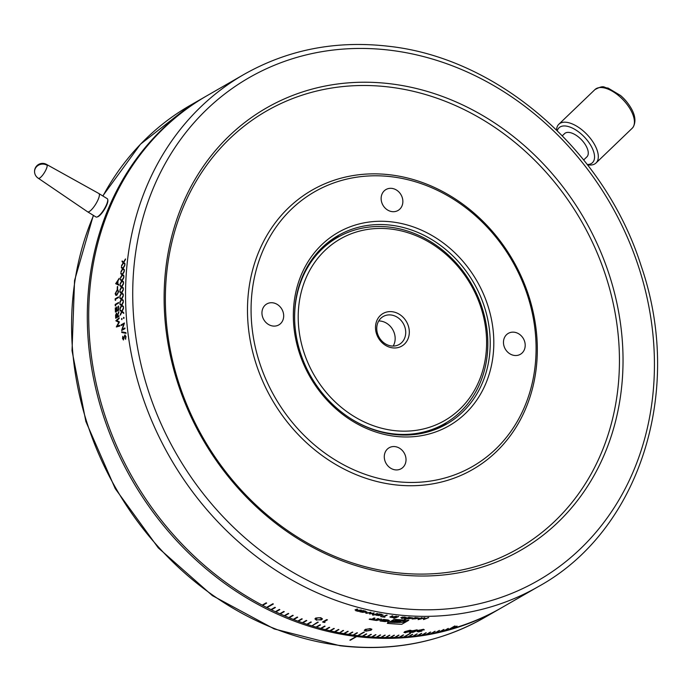 <?xml version="1.0" encoding="UTF-8"?>
<svg xmlns="http://www.w3.org/2000/svg" width="692" height="692" viewBox="0 0 692 692"><rect width="100%" height="100%" fill="white"/><g stroke="black" fill="none" stroke-linecap="round" stroke-linejoin="round"><path stroke-width="1.04" d="M500.991 608.095A295.372 255.106 -119.9 0 1 500.29 608.502A295.372 255.106 -119.9 0 1 356.7 636.562L356.216 636.502A295.372 255.106 -119.9 0 1 99.155 401.81A295.372 255.106 -119.9 0 1 205.68 96.465A295.372 255.106 -119.9 0 1 206.38 96.058M356.7 636.562L350.36 640.204A295.372 255.106 -119.9 0 1 350.117 640.178A295.372 255.106 -119.9 0 1 349.875 640.143L356.216 636.502M350.36 640.204L356.717 636.493M107.718 199.469L107.848 200.161A10.207 2.733 121.7 0 1 102.546 212.245A10.207 2.733 121.7 0 1 97.563 216.847L96.88 217.037A10.743 2.872 -58.3 0 0 102.131 212.193A10.743 2.872 -58.3 0 0 107.718 199.469A10.743 2.872 -58.3 0 0 107.26 198.69L98.887 193.535A10.743 2.872 121.7 0 1 93.766 207.029A10.743 2.872 121.7 0 1 87.616 211.813A10.743 2.872 121.7 0 1 87.581 211.795L38.363 178.294A8.053 2.154 121.7 0 0 38.371 178.302A8.053 2.154 121.7 0 0 42.982 174.713A8.053 2.154 121.7 0 0 47.194 165.31A8.053 2.154 121.7 0 0 46.831 164.584A8.053 8.053 0 0 0 34.6 172.386A8.053 8.053 0 0 0 38.371 178.302M87.616 211.813L95.98 216.977A10.743 2.872 -58.3 0 0 96.88 217.037M98.887 193.535A10.743 2.872 121.7 0 0 98.861 193.509L46.814 164.575A8.053 2.154 121.7 0 1 46.831 164.584M587.3 164.523A24.168 11.911 -133.8 0 0 593.217 161.807A24.168 11.911 -133.8 0 0 582.716 135.373A24.168 11.911 -133.8 0 0 558.271 128.66A24.168 11.911 -133.8 0 0 557.302 130.693M556.541 129.94A26.85 13.235 46.2 0 1 558.012 125.2A26.85 13.235 46.2 0 1 558.833 124.249A26.85 13.235 46.2 0 1 586.081 133.547A26.85 13.235 46.2 0 1 596.841 162.032A26.85 13.235 46.2 0 1 596.02 162.992A26.85 13.235 46.2 0 1 587.517 164.808M562.345 135.762L564.586 133.608A16.115 7.941 46.2 0 1 580.934 139.196A16.115 7.941 46.2 0 1 587.387 156.288A16.115 7.941 46.2 0 1 586.894 156.859L583.693 159.939M620.482 95.461L620.966 95.877A22.205 10.942 46.2 0 1 626.9 102.061L627.298 102.563A25.509 12.577 46.2 0 0 620.482 95.461L608.009 88.031C603.45 87.971 604.946 84.355 594.938 89.588A26.85 13.235 46.2 0 1 622.194 98.887A26.85 13.235 46.2 0 1 632.946 127.371A26.85 13.235 46.2 0 1 632.125 128.331L633.197 127.086C636.752 120.469 634.78 112.303 627.298 102.563M386.171 620.862L386.56 620.638L386.171 620.862A295.268 255.011 -119.9 0 1 383.965 620.603A295.268 255.011 -119.9 0 1 383.359 620.525M386.326 620.56L386.326 620.56A295.372 255.106 -119.9 0 1 385.098 620.421L385.643 620.101A295.372 255.106 -119.9 0 0 387.442 620.309L387.433 620.205A295.268 255.011 -119.9 0 1 385.643 619.997M389.189 620.888L385.185 621.502A295.268 255.011 -119.9 0 1 382.866 621.226A295.268 255.011 -119.9 0 1 382.235 621.148M392.745 615.819L390.573 616.797L391.352 617.16M393.272 617.376L390.054 617.203L392.13 615.845A295.372 255.106 -119.9 0 0 392.355 615.871A295.372 255.106 -119.9 0 0 392.745 615.923L390.573 616.901L391.352 617.264L395.893 616.278A295.372 255.106 -119.9 0 0 396.507 616.347L393.376 617.662A295.372 255.106 -119.9 0 1 392.762 617.593L390.046 617.1M396.499 616.243L393.376 617.558A295.268 255.011 -119.9 0 1 392.961 617.515M369.822 628.89L367.279 629.071L365.177 630.36L366.319 630.905L370.177 630.144L370.973 629.426L369.813 628.613M371.742 629.114L370.947 630.23L365.921 631.156L364.286 630.395L365.16 629.53L370.168 628.639L371.863 629.357L370.947 630.23M392.269 221.959A111.438 96.24 -119.9 0 1 493.803 341.329A111.438 96.24 -119.9 0 1 394.89 436.289A111.438 96.24 -119.9 0 1 293.347 316.919A111.438 96.24 -119.9 0 1 392.269 221.959M393.679 434.386A108.748 93.922 60.1 0 0 446.643 424.058A108.748 93.922 60.1 0 0 485.845 311.59A108.748 93.922 60.1 0 0 391.127 225.22A108.748 93.922 60.1 0 0 338.172 235.54A108.748 93.922 60.1 0 0 298.961 348.007A108.748 93.922 60.1 0 0 393.679 434.386M391.715 176.771A158.425 136.826 60.1 0 0 251.084 311.772A158.425 136.826 60.1 0 0 395.435 481.476A158.425 136.826 60.1 0 0 536.075 346.476A158.425 136.826 60.1 0 0 391.715 176.771M390.513 174.86A161.115 139.144 60.1 0 0 247.494 312.153A161.115 139.144 60.1 0 0 394.293 484.737A161.115 139.144 60.1 0 0 537.312 347.453A161.115 139.144 60.1 0 0 390.513 174.86M390.582 83.81A255.097 220.315 -119.9 0 1 623.016 357.072A255.097 220.315 -119.9 0 1 396.577 574.438A255.097 220.315 -119.9 0 1 164.134 301.184A255.097 220.315 -119.9 0 1 390.582 83.81M395.366 572.535A252.407 217.997 60.1 0 0 619.427 357.453A252.407 217.997 60.1 0 0 389.44 87.062A252.407 217.997 60.1 0 0 165.379 302.153A252.407 217.997 60.1 0 0 395.366 572.535M391.854 188.388A12.084 10.432 -119.9 0 1 402.381 197.99A12.084 10.432 -119.9 0 1 398.021 210.48A12.084 10.432 -119.9 0 1 392.139 211.631A12.084 10.432 -119.9 0 1 381.621 202.038A12.084 10.432 -119.9 0 1 385.972 189.539A12.084 10.432 -119.9 0 1 391.854 188.388M514.191 332.212A12.084 10.432 -119.9 0 1 524.718 341.805A12.084 10.432 -119.9 0 1 520.358 354.304A12.084 10.432 -119.9 0 1 514.476 355.454A12.084 10.432 -119.9 0 1 503.949 345.853A12.084 10.432 -119.9 0 1 508.309 333.362A12.084 10.432 -119.9 0 1 514.191 332.212M395.011 446.617A12.084 10.432 -119.9 0 1 405.538 456.218A12.084 10.432 -119.9 0 1 401.178 468.709A12.084 10.432 -119.9 0 1 395.296 469.859A12.084 10.432 -119.9 0 1 384.769 460.267A12.084 10.432 -119.9 0 1 389.129 447.767A12.084 10.432 -119.9 0 1 395.011 446.617M272.674 302.793A12.084 10.432 -119.9 0 1 283.201 312.395A12.084 10.432 -119.9 0 1 278.841 324.894A12.084 10.432 -119.9 0 1 272.959 326.036A12.084 10.432 -119.9 0 1 262.432 316.443A12.084 10.432 -119.9 0 1 266.792 303.944A12.084 10.432 -119.9 0 1 272.674 302.793M357.6 635.654L364.442 632.107A295.372 255.106 -119.9 0 1 364.2 632.073A295.372 255.106 -119.9 0 1 363.957 632.047L357.626 635.688A295.372 255.106 60.1 0 1 353.465 635.144L352.963 635.04M339.564 632.817L343.068 630.429A295.372 255.106 60.1 0 0 343.552 630.524L339.564 632.817A295.372 255.106 60.1 0 0 343.716 633.595L347.704 631.303A295.372 255.106 60.1 0 0 348.188 631.389L344.192 633.682A295.372 255.106 60.1 0 0 348.344 634.382L352.34 632.081A295.372 255.106 60.1 0 0 352.816 632.159L348.829 634.46A295.372 255.106 60.1 0 0 352.981 635.083L356.977 632.782A295.372 255.106 60.1 0 0 357.453 632.851L353.465 635.144M348.829 634.46L348.327 634.339M344.192 633.682L343.69 633.561M311.919 625.862L317.775 622.065A295.372 255.106 60.1 0 0 318.251 622.212L311.919 625.862A295.372 255.106 60.1 0 0 316.019 627.09L320.007 624.798A295.372 255.106 60.1 0 0 320.491 624.937L316.486 627.194A295.372 255.106 60.1 0 0 320.612 628.388L324.609 626.096A295.372 255.106 60.1 0 0 325.084 626.225L321.097 628.518A295.372 255.106 60.1 0 0 325.223 629.599L329.21 627.307A295.372 255.106 60.1 0 0 329.686 627.428L325.698 629.72A295.372 255.106 60.1 0 0 329.833 630.723L333.821 628.431A295.372 255.106 60.1 0 0 334.305 628.544L330.318 630.836A295.372 255.106 60.1 0 0 334.452 631.77L338.44 629.469A295.372 255.106 60.1 0 0 338.924 629.573L334.937 631.874A295.372 255.106 60.1 0 0 339.08 632.722M334.937 631.874L334.435 631.727M330.318 630.836L329.816 630.689M325.698 629.72L325.205 629.564M321.097 628.518L320.595 628.353M320.439 624.919L316.002 627.056M452.577 628.474L453.061 628.388A295.372 255.106 60.1 0 0 501.7 607.688L538.532 586.496A295.372 255.106 -119.9 0 1 394.7 614.522A295.372 255.106 -119.9 0 1 137.431 379.934A295.372 255.106 -119.9 0 1 243.921 74.459L207.09 95.652A295.372 255.106 60.1 0 0 90.505 348.863A295.372 255.106 60.1 0 0 262.199 605.137L266.186 602.844A295.372 255.106 60.1 0 0 266.645 603.087L262.649 605.379A295.372 255.106 60.1 0 0 266.558 607.412L272.899 603.761A295.372 255.106 60.1 0 0 273.357 603.995L267.008 607.611A295.372 255.106 60.1 0 0 270.953 609.6L274.94 607.308A295.372 255.106 60.1 0 0 275.399 607.524L271.411 609.825A295.372 255.106 60.1 0 0 275.364 611.711L279.352 609.418A295.372 255.106 60.1 0 0 279.819 609.635L275.831 611.927A295.372 255.106 60.1 0 0 279.81 613.743L283.798 611.451A295.372 255.106 60.1 0 0 284.256 611.659L280.26 613.916A295.372 255.106 60.1 0 0 284.265 615.698L288.253 613.406A295.372 255.106 60.1 0 0 288.72 613.605L284.723 615.863A295.372 255.106 60.1 0 0 288.754 617.575L292.742 615.274A295.372 255.106 60.1 0 0 293.209 615.465L289.221 617.766A295.372 255.106 60.1 0 0 293.252 619.366L297.24 617.065A295.372 255.106 60.1 0 0 297.716 617.255L293.728 619.548A295.372 255.106 60.1 0 0 297.776 621.079L301.764 618.778A295.372 255.106 60.1 0 0 302.24 618.951L298.252 621.252A295.372 255.106 60.1 0 0 302.317 622.705L306.305 620.413A295.372 255.106 60.1 0 0 306.781 620.577L302.785 622.869A295.372 255.106 60.1 0 0 306.867 624.253L310.855 621.952A295.372 255.106 60.1 0 0 311.331 622.108L307.343 624.409A295.372 255.106 60.1 0 0 311.443 625.715M307.343 624.409L306.859 624.21M302.785 622.869L302.3 622.67M298.252 621.252L297.759 621.035M293.728 619.548L293.244 619.331M289.221 617.766L288.737 617.541M288.685 613.588L284.256 615.664M284.222 611.642L279.793 613.709M275.831 611.927L275.355 611.676M271.411 609.825L270.944 609.566M273.323 603.978L266.558 607.377M262.649 605.379L262.19 605.102M123.531 339.91L122.519 338.552L122.821 336.277L123.427 339.262L124.837 335.014L126.005 336.597L125.581 339.244L125.667 336.788L124.915 335.681L123.34 339.971M123.522 339.262L125.053 334.954M121.775 332.497L125.996 333.336A295.372 255.106 -119.9 0 1 125.909 332.644L121.697 331.805A295.372 255.106 -119.9 0 0 121.775 332.497L121.87 332.497A295.268 255.011 -119.9 0 1 121.792 331.823M124.422 323.138L122.285 329.461L124.889 327.965A295.372 255.106 -119.9 0 0 124.958 328.622L121.645 330.534A295.372 255.106 -119.9 0 1 121.628 330.395L123.756 324.046L121.152 325.551A295.372 255.106 -119.9 0 1 121.091 324.885L124.404 322.982A295.372 255.106 -119.9 0 0 124.422 323.138M123.799 318.51L123.712 317.291L124.032 317.749L123.799 318.51L123.479 318.06L123.712 317.291L124.032 317.749M121.844 319.635L121.524 319.185L121.757 318.415L121.844 319.635L121.524 319.185L121.757 318.415L122.077 318.865M120.339 314.41L121.602 311.711L120.157 310.578A295.372 255.106 -119.9 0 1 120.123 309.826L121.844 311.184L123.435 307.828A295.372 255.106 -119.9 0 0 123.461 308.58L122.129 311.409L123.66 312.602A295.372 255.106 -119.9 0 0 123.704 313.355L121.887 311.936L120.382 315.171A295.372 255.106 -119.9 0 1 120.339 314.41L121.697 311.72L120.252 310.587A295.268 255.011 -119.9 0 1 120.226 309.904M120.062 308.225L121.36 305.535L119.958 304.402A295.372 255.106 -119.9 0 1 119.941 303.641L121.619 304.999L123.254 301.643A295.372 255.106 -119.9 0 0 123.263 302.404L121.896 305.224L123.384 306.409A295.372 255.106 -119.9 0 0 123.41 307.17L121.636 305.752L120.097 308.978A295.372 255.106 -119.9 0 1 120.062 308.225L121.455 305.544L120.053 304.411A295.268 255.011 -119.9 0 1 120.036 303.727M119.915 302.049L121.247 299.359L119.88 298.235A295.372 255.106 -119.9 0 1 119.88 297.482L121.515 298.832L123.193 295.484A295.372 255.106 -119.9 0 0 123.193 296.237L121.783 299.056L123.228 300.233A295.372 255.106 -119.9 0 0 123.237 300.994L121.515 299.584L119.924 302.802A295.372 255.106 -119.9 0 1 119.915 302.049L121.342 299.377L119.975 298.243A295.268 255.011 -119.9 0 1 119.975 297.56M119.889 295.891L121.256 293.209L119.932 292.085A295.372 255.106 -119.9 0 1 119.95 291.332L121.532 292.673L123.263 289.334A295.372 255.106 -119.9 0 0 123.245 290.086L121.792 292.898L123.202 294.074A295.372 255.106 -119.9 0 0 123.193 294.827L121.524 293.425L119.88 296.643A295.372 255.106 -119.9 0 1 119.889 295.891L121.36 293.218L120.027 292.102A295.268 255.011 -119.9 0 1 120.045 291.41M119.984 289.749L121.394 287.068L120.114 285.952A295.372 255.106 -119.9 0 1 120.14 285.208L121.68 286.54L123.453 283.21A295.372 255.106 -119.9 0 0 123.427 283.954L121.93 286.765L123.297 287.933A295.372 255.106 -119.9 0 0 123.28 288.685L121.654 287.292L119.967 290.493A295.372 255.106 -119.9 0 1 119.984 289.749L121.489 287.085L120.209 285.969A295.268 255.011 -119.9 0 1 120.235 285.286M120.209 283.625L121.662 280.952L120.408 279.845A295.372 255.106 -119.9 0 1 120.46 279.101L121.948 280.424L123.773 277.103A295.372 255.106 -119.9 0 0 123.73 277.847L122.199 280.649L123.513 281.808A295.372 255.106 -119.9 0 0 123.479 282.561L121.904 281.177L120.174 284.369A295.372 255.106 -119.9 0 1 120.209 283.625L121.757 280.969L120.512 279.862A295.268 255.011 -119.9 0 1 120.546 279.187M120.555 277.527L122.043 274.862L120.84 273.764A295.372 255.106 -119.9 0 1 120.901 273.02L122.346 274.335L124.214 271.022A295.372 255.106 -119.9 0 0 124.153 271.766L122.579 274.56L123.868 275.71A295.372 255.106 -119.9 0 0 123.816 276.454L122.285 275.079L120.512 278.27A295.372 255.106 -119.9 0 1 120.555 277.527L122.147 274.888L120.936 273.79A295.268 255.011 -119.9 0 1 120.988 273.106M121.031 271.454L122.562 268.799L121.385 267.709A295.372 255.106 -119.9 0 1 121.463 266.974L122.865 268.28L124.785 264.975A295.372 255.106 -119.9 0 0 124.707 265.711L123.098 268.496L124.335 269.638A295.372 255.106 -119.9 0 0 124.275 270.382L122.795 269.015L120.97 272.198A295.372 255.106 -119.9 0 1 121.031 271.454L122.657 268.825L121.489 267.735A295.268 255.011 -119.9 0 1 121.558 267.06M121.628 265.408L123.193 262.77L122.069 261.688A295.372 255.106 -119.9 0 1 122.155 260.953L123.505 262.242L125.477 258.955A295.372 255.106 -119.9 0 0 125.39 259.69L123.73 262.458L124.932 263.6A295.372 255.106 -119.9 0 0 124.854 264.335L123.418 262.986L121.55 266.152A295.372 255.106 -119.9 0 1 121.628 265.408L123.288 262.796L122.164 261.714A295.268 255.011 -119.9 0 1 122.242 261.04M115.659 283.573A295.372 255.106 -119.9 0 0 115.65 283.668L118.79 285.182A295.372 255.106 -119.9 0 1 118.825 284.481L117.822 283.988A295.372 255.106 -119.9 0 1 118.003 280.718L119.128 279.049A295.372 255.106 -119.9 0 1 119.18 278.348L115.754 283.59L119.275 278.366M117.32 286.661L117.666 286.471A295.372 255.106 -119.9 0 0 117.553 289.247L117.216 289.446A295.372 255.106 -119.9 0 1 117.32 286.661L117.657 286.54M115.175 293.719L116.983 290.216L117.891 289.957L118.661 291.721L116.879 295.147L115.927 295.432L115.175 293.719L116.983 290.216M115.192 298.797L118.505 296.894A295.372 255.106 -119.9 0 0 118.505 297.551L115.529 299.255A295.372 255.106 -119.9 0 0 115.529 300.38L115.192 300.146A295.372 255.106 -119.9 0 1 115.192 298.797L118.505 296.963M115.218 304.402L118.531 302.499A295.372 255.106 -119.9 0 0 118.54 303.148L115.564 304.861A295.372 255.106 -119.9 0 0 115.581 305.985L115.235 305.752A295.372 255.106 -119.9 0 1 115.218 304.402L118.531 302.56M115.287 307.957L115.625 307.758A295.372 255.106 -119.9 0 0 115.728 311.218L116.749 310.639A295.372 255.106 -119.9 0 1 116.645 307.17L116.983 306.98A295.372 255.106 -119.9 0 0 117.086 310.44L118.358 309.705A295.372 255.106 -119.9 0 1 118.254 306.245L118.591 306.046A295.372 255.106 -119.9 0 0 118.73 310.172L115.417 312.075A295.372 255.106 -119.9 0 1 115.287 307.957L115.625 307.828M115.806 318.208A295.268 255.011 -119.9 0 1 115.728 316.806L116.368 313.156L117.389 315.232L118.79 311.668A295.372 255.106 -119.9 0 0 118.825 312.481L117.432 316.045A295.372 255.106 -119.9 0 0 117.458 316.581L118.989 315.699A295.372 255.106 -119.9 0 0 119.024 316.356L115.711 318.259A295.372 255.106 -119.9 0 1 115.633 316.798L115.59 315.111L116.645 313.087M119.405 322.014L117.233 326.044L119.681 325.37A295.372 255.106 -119.9 0 0 119.742 326.036L116.351 326.97A295.372 255.106 -119.9 0 1 116.343 326.875L118.808 322.29L115.875 320.828A295.372 255.106 -119.9 0 1 115.867 320.733L119.119 317.862A295.372 255.106 -119.9 0 0 119.162 318.519L116.827 320.595L119.396 321.867A295.372 255.106 -119.9 0 0 119.405 322.014M369.71 619.003L369.208 619.297A295.372 255.106 -119.9 0 0 374.528 620.179L375.237 619.773A295.372 255.106 -119.9 0 1 373.334 619.47L375.012 618.155L373.991 617.982L371.855 619.21A295.372 255.106 -119.9 0 1 370.393 618.959L369.71 619.003M373.334 619.47L375.012 618.155M376.595 620.49L380.254 619.617L380.038 620.975A295.372 255.106 -119.9 0 0 381.699 621.191L384.553 619.548A295.372 255.106 -119.9 0 1 383.558 619.418L381.448 620.317L381.595 619.158A295.372 255.106 -119.9 0 1 380.73 619.037L377.572 619.773L378.766 618.752A295.372 255.106 -119.9 0 1 377.78 618.596L374.926 620.24A295.372 255.106 -119.9 0 0 376.595 620.49L380.254 619.617M377.572 619.773L378.766 618.752M355.636 609.963L356.285 610.681L360.809 610.033A295.372 255.106 -119.9 0 0 361.423 610.18L358.3 611.399A295.372 255.106 -119.9 0 1 357.686 611.244L355.013 609.903L357.072 609.072A295.372 255.106 -119.9 0 0 357.686 609.237L355.498 610.214L357.695 609.133M363.516 610.69L365.454 611.105L366.699 612.29L360.394 611.91A295.372 255.106 -119.9 0 1 359.779 611.763L362.902 610.543A295.372 255.106 -119.9 0 0 363.516 610.69M366.985 611.962L362.409 612.325L360.402 611.814A295.268 255.011 -119.9 0 1 359.944 611.702M372.4 614.513L373.161 613.354L369.589 613.96A295.372 255.106 -119.9 0 1 369.493 613.942L370.038 612.705L366.492 613.311A295.372 255.106 -119.9 0 1 365.817 613.164L370.817 612.316A295.372 255.106 -119.9 0 0 370.903 612.342L370.367 613.579L374 612.965A295.372 255.106 -119.9 0 0 374.104 612.982L373.031 614.634A295.372 255.106 -119.9 0 1 372.4 614.513M373.888 614.799L377.019 613.536A295.372 255.106 -119.9 0 0 377.633 613.648L374.502 614.911A295.372 255.106 -119.9 0 1 373.888 614.799M372.703 615.153L373.481 615.11M379.648 614.003L381.586 614.297L382.849 615.326L376.517 615.274A295.372 255.106 -119.9 0 1 375.903 615.162L379.026 613.899A295.372 255.106 -119.9 0 0 379.648 614.003M383.134 614.998L378.541 615.551L376.526 615.171A295.268 255.011 -119.9 0 1 376.076 615.093M383.273 616.797A295.372 255.106 -119.9 0 0 385.012 617.048L384.631 617.203A295.372 255.106 -119.9 0 1 380.609 616.607L380.998 616.451A295.372 255.106 -119.9 0 0 382.659 616.71L386.543 615.101A295.372 255.106 -119.9 0 0 387.157 615.188L383.273 616.797L387.157 615.084M323.726 621.978A295.372 255.106 -119.9 0 0 325.024 622.359L324.107 622.463A295.372 255.106 -119.9 0 1 322.55 622.004L326.685 619.617A295.372 255.106 -119.9 0 0 327.437 619.842L323.726 621.978L326.909 619.686M316.503 620.222L314.921 618.882L315.786 618.017L320.854 617.714L322.403 618.968L321.486 619.859L316.564 619.842M385.185 621.502L385.193 621.606A295.372 255.106 -119.9 0 1 382.866 621.329A295.372 255.106 -119.9 0 1 382.088 621.234L383.126 620.958A295.372 255.106 -119.9 0 0 383.446 621.001A295.372 255.106 -119.9 0 0 385.773 621.269L387.433 620.205M386.179 620.966A295.372 255.106 -119.9 0 1 383.965 620.707A295.372 255.106 -119.9 0 1 383.212 620.612L384.968 619.599A295.372 255.106 -119.9 0 0 385.721 619.695A295.372 255.106 -119.9 0 0 388.039 619.963L389.423 620.646L385.193 621.606M390.054 617.203L390.063 616.736M390.573 616.901L391.352 617.264M358.101 635.749A295.372 255.106 60.1 0 0 362.262 636.216L366.25 633.924A295.372 255.106 60.1 0 0 366.725 633.976L362.738 636.268A295.372 255.106 60.1 0 0 366.89 636.657L370.877 634.365A295.372 255.106 60.1 0 0 371.362 634.4L367.374 636.701A295.372 255.106 60.1 0 0 371.517 637.012L375.514 634.711A295.372 255.106 60.1 0 0 375.99 634.746L372.002 637.038A295.372 255.106 60.1 0 0 376.145 637.271L380.133 634.979A295.372 255.106 60.1 0 0 380.617 635.005L376.63 637.297A295.372 255.106 60.1 0 0 380.764 637.453L384.752 635.161A295.372 255.106 60.1 0 0 385.236 635.169L381.249 637.47A295.372 255.106 60.1 0 0 385.375 637.548L389.362 635.247A295.372 255.106 60.1 0 0 389.847 635.256L385.851 637.548A295.372 255.106 60.1 0 0 389.977 637.548L393.964 635.256A295.372 255.106 60.1 0 0 394.44 635.247L390.452 637.548A295.372 255.106 60.1 0 0 394.561 637.47L398.557 635.169A295.372 255.106 60.1 0 0 399.033 635.161L395.046 637.453A295.372 255.106 60.1 0 0 399.146 637.297L403.133 635.005A295.372 255.106 60.1 0 0 403.609 634.979L399.621 637.271A295.372 255.106 60.1 0 0 403.704 637.038L410.045 633.396A295.372 255.106 -119.9 0 0 410.512 633.362L404.18 637.012A295.372 255.106 60.1 0 0 408.254 636.692L412.242 634.4A295.372 255.106 60.1 0 0 412.717 634.356L408.73 636.657A295.372 255.106 60.1 0 0 412.787 636.268L416.774 633.967A295.372 255.106 60.1 0 0 417.25 633.924L413.262 636.216A295.372 255.106 60.1 0 0 417.302 635.749L421.29 633.457A295.372 255.106 60.1 0 0 421.757 633.396L417.769 635.688A295.372 255.106 60.1 0 0 421.8 635.144L425.788 632.851A295.372 255.106 60.1 0 0 426.255 632.782L422.267 635.074A295.372 255.106 60.1 0 0 426.272 634.452L430.26 632.159A295.372 255.106 60.1 0 0 430.727 632.081L426.739 634.374A295.372 255.106 60.1 0 0 430.727 633.682L434.714 631.381A295.372 255.106 60.1 0 0 435.173 631.294L431.185 633.595A295.372 255.106 60.1 0 0 435.156 632.817L439.143 630.524A295.372 255.106 60.1 0 0 439.602 630.429L435.614 632.722A295.372 255.106 60.1 0 0 439.558 631.865L443.546 629.573A295.372 255.106 60.1 0 0 444.004 629.469L440.017 631.761A295.372 255.106 60.1 0 0 443.944 630.836L447.932 628.544A295.372 255.106 60.1 0 0 448.381 628.431L444.394 630.723A295.372 255.106 60.1 0 0 448.295 629.72L454.627 626.07A295.372 255.106 -119.9 0 0 455.077 625.949L448.745 629.599A295.372 255.106 60.1 0 0 452.611 628.518L456.608 626.217A295.372 255.106 60.1 0 0 457.049 626.087L453.061 628.388M405.547 632.782L403.946 632.453L404.82 631.632L409.898 630.282L411.455 630.585L410.529 631.407L405.512 632.54M411.74 631.32L414.456 631.45L412.916 632.107A295.372 255.106 -119.9 0 1 410.071 632.289L409.638 632.531A295.372 255.106 -119.9 0 0 413.081 632.315L413.038 632.056M412.103 630.948L416.489 629.928L417.873 630.412A295.372 255.106 -119.9 0 1 417.12 630.473L417.112 629.798M417.12 630.473L416.022 630.178L412.614 631.156L412.518 630.637M412.795 630.637L413.946 631.312L416.004 631.061L413.081 632.315M419.3 630.127L421.03 630.628L417.795 631.459L421.194 631.139A295.372 255.106 -119.9 0 0 421.947 631.061L418.409 631.917L417.042 631.519L418.876 630.948L418.556 630.438L422.777 629.417L424.334 629.841A295.372 255.106 -119.9 0 1 423.59 629.919L419.17 630.542L419.075 630.023M423.59 629.919L423.452 629.365M418.193 619.617L424.135 618.043L423.487 619.574A295.372 255.106 -119.9 0 0 423.565 619.574L428.694 617.627A295.372 255.106 -119.9 0 1 428.063 617.645L424.334 619.063L424.905 617.697A295.372 255.106 -119.9 0 1 424.741 617.705L419.733 619.029L422.025 617.714A295.372 255.106 -119.9 0 1 421.419 617.714L418.106 619.617A295.372 255.106 -119.9 0 0 418.193 619.617L418.193 619.565M415.78 617.619L418.954 618.319L412.657 618.994A295.372 255.106 -119.9 0 1 412.043 618.977L415.165 617.601A295.372 255.106 -119.9 0 0 415.78 617.619M419.24 618.008L412.648 618.89A295.268 255.011 -119.9 0 1 412.259 618.882M409.335 617.359L412.518 618.172L408.245 618.847L406.801 618.466L404.967 619.262A295.372 255.106 -119.9 0 1 404.344 619.228L408.721 617.333A295.372 255.106 -119.9 0 0 409.335 617.359M412.813 617.861L408.245 618.743L406.792 618.363L404.958 619.158A295.268 255.011 -119.9 0 1 404.56 619.132M405.4 617.861L405.581 617.454L402.19 617.16L404.855 617.056L406.066 617.861L401.775 618.458L400.893 617.524A295.372 255.106 -119.9 0 0 405.4 617.861L405.573 617.351L402.19 617.056M406.351 617.532L401.775 618.458M393.67 618.216L394.449 618.12M394.855 617.818L397.987 616.494A295.372 255.106 -119.9 0 0 398.601 616.555L395.478 617.878A295.372 255.106 -119.9 0 1 394.855 617.818M389.155 622.272L387.286 623.345A295.372 255.106 -119.9 0 0 401.749 624.296L408.782 620.248A295.372 255.106 -119.9 0 1 394.328 619.297L389.388 622.134L387.693 622.169L399.12 622.48L406.135 621.624L405.201 621.044L396.032 620.188L391.914 621.338L396.101 621.044L401.031 621.84L389.388 622.108M385.098 620.421L385.643 620.101M448.252 629.677L448.745 629.599M443.901 630.801L444.394 630.723M439.524 631.831L440.017 631.761M435.121 632.782L435.614 632.722M430.692 633.638L431.185 633.595M426.237 634.417L426.739 634.382M421.765 635.109L422.267 635.074M417.267 635.714L417.769 635.688M412.752 636.225L413.262 636.216M408.219 636.657L408.73 636.657M403.67 637.003L404.18 637.012M399.111 637.254L399.621 637.271M394.535 637.427L395.046 637.453M389.942 637.514L390.452 637.548M385.349 637.505L385.851 637.548M380.738 637.418L381.249 637.47M376.119 637.237L376.63 637.297M371.492 636.969L372.002 637.038M366.864 636.614L367.374 636.701M362.236 636.182L362.738 636.268M364.364 632.099L358.084 635.714M366.656 633.967L362.712 636.225M371.284 634.4L367.348 636.657M375.912 634.737L371.976 637.003M380.531 634.996L376.604 637.263M385.141 635.169L381.214 637.427M389.752 635.256L385.825 637.514M394.345 635.247L390.426 637.505M398.929 635.161L395.011 637.418M403.497 634.988L399.587 637.237M410.399 633.37L404.145 636.969M412.596 634.374L408.695 636.614M417.12 633.933L413.228 636.182M421.627 633.414L417.734 635.654M426.116 632.799L422.232 635.04M430.58 632.107L426.704 634.339M435.026 631.329L431.151 633.552M439.446 630.464L435.579 632.687M443.832 629.512L439.982 631.727M448.2 628.474L444.351 630.689M454.878 626L448.701 629.556M456.841 626.148L453.026 628.345M357.383 632.843L353.448 635.109M352.747 632.151L348.811 634.417M348.119 631.372L344.175 633.647M343.492 630.507L339.547 632.782M338.864 629.564L334.919 631.831M334.245 628.526L330.292 630.801M329.634 627.41L325.681 629.685M325.032 626.208L321.079 628.483M318.199 622.203L311.902 625.827M311.288 622.091L307.334 624.374M306.729 620.56L302.776 622.835M302.188 618.933L298.235 621.217M297.672 617.238L293.711 619.513M293.166 615.447L289.204 617.731M279.776 609.617L275.823 611.892M275.364 607.507L271.402 609.79M266.61 603.069L262.649 605.344M410.529 631.407L410.46 630.974M409.413 630.317L404.829 632.298L409.776 631.441L410.572 630.758L409.448 630.524M418.876 630.948L418.772 630.429M365.921 629.149L365.921 629.634M322.377 618.709L320.033 619.954M321.486 619.859L321.564 619.357M316.538 618.267L315.794 619.011L316.901 619.963L320.733 619.625L321.529 618.882L320.405 617.947L317.896 617.774L315.794 619.011M323.744 621.831A294.835 254.639 -119.9 0 1 323.147 621.658M421.835 617.714L419.733 619.029M424.888 617.593L424.334 619.063M428.677 617.524L423.547 619.47A295.268 255.011 -119.9 0 1 423.53 619.47L423.565 619.574M424.135 618.043L418.184 619.513M415.771 617.515L415.304 617.835M418.323 618.216L417.371 617.705L414.015 618.293L415.001 618.899L418.548 617.982M414.015 618.293L417.371 617.705M418.34 618.319L417.388 617.809M409.327 617.255L408.86 617.567M411.896 618.051L410.944 617.498L407.579 618.017L408.565 618.683L412.112 617.818M407.579 618.017L410.944 617.498M411.904 618.155L410.953 617.601M401.17 617.645L402.104 618.285L404.993 618.025A295.372 255.106 -119.9 0 1 401.17 617.748L401.17 617.645A295.268 255.011 -119.9 0 0 404.984 617.921L404.993 618.025M398.601 616.451L395.469 617.774A295.268 255.011 -119.9 0 1 395.054 617.74M384.83 617.022L384.631 617.1A295.268 255.011 -119.9 0 1 380.79 616.537M379.648 613.899L379.173 614.193M382.226 615.127L381.266 614.366L377.893 614.617L378.879 615.482L382.442 614.885M377.893 614.617L381.266 614.366M382.226 615.231L381.257 614.47M377.633 613.544L374.51 614.807A295.268 255.011 -119.9 0 1 374.069 614.73M373.161 613.354L369.589 613.856A295.268 255.011 -119.9 0 1 369.537 613.847M370.038 612.705L366.492 613.207A295.268 255.011 -119.9 0 1 366.085 613.112M370.912 612.238L370.367 613.579M374.113 612.878L373.031 614.531A295.268 255.011 -119.9 0 1 372.46 614.427M363.525 610.586L363.041 610.872M366.085 612.057L365.134 611.174L361.57 611.503L362.738 612.264L366.302 611.806M361.769 611.278L365.134 611.174M366.085 612.152L365.125 611.27M358.197 611.045L355.947 610.837M361.432 610.084L358.309 611.296A295.268 255.011 -119.9 0 1 357.851 611.183M391.906 621.26L399.881 621.416M399.872 621.338L401.031 621.84M387.693 622.065L390.106 622.307M390.106 622.229L391.196 622.359M391.196 622.281L392.425 622.419M392.416 622.342L394.691 622.489M394.691 622.411L397.623 622.506M397.615 622.428L400.175 622.437M400.175 622.359L403.453 622.186M403.453 622.108L405.105 621.926M405.097 621.848L406.204 621.373M380.055 620.871A295.268 255.011 -119.9 0 0 381.699 621.087L381.699 621.191M381.699 621.087L384.406 619.53M381.595 619.055L381.448 620.317M376.595 620.387A295.268 255.011 -119.9 0 1 375.073 620.162M369.346 619.219A295.268 255.011 -119.9 0 0 374.528 620.075L374.528 620.179M374.528 620.075L375.099 619.747M401.749 624.296L401.741 624.271A295.346 255.08 -119.9 0 1 387.321 623.328M401.741 624.271L408.738 620.248M119.785 325.37L117.233 326.044M116.438 326.944A295.268 255.011 -119.9 0 1 116.438 326.883L118.903 322.29L115.971 320.837A295.268 255.011 -119.9 0 1 115.962 320.742L115.867 320.733M115.962 320.742L119.214 317.862M117.389 315.232L118.886 311.677M117.458 316.581L118.989 315.76M116.645 313.779L117.121 316.772L116.118 317.42L117.216 316.78L116.49 313.822M116.014 317.412A295.372 255.106 -119.9 0 1 115.945 316.036L116.394 313.813M115.728 311.218L116.844 310.647A295.268 255.011 -119.9 0 1 116.74 307.179L116.983 307.04M117.086 310.44L118.462 309.713A295.268 255.011 -119.9 0 1 118.349 306.253L118.6 306.115M115.512 312.023A295.268 255.011 -119.9 0 1 115.382 307.966M115.685 305.994L115.33 305.76A295.268 255.011 -119.9 0 1 115.313 304.411M115.625 300.389L115.287 300.155A295.268 255.011 -119.9 0 1 115.287 298.814M116.983 294.507L116.074 294.749L116.983 294.507L118.419 291.912L117.891 290.683L116.965 290.865L115.521 293.503L116.887 294.498L118.323 291.894L117.891 290.683M115.979 295.441L115.279 293.737M117.32 289.386A295.268 255.011 -119.9 0 1 117.415 286.678M118.894 285.199L115.754 283.685A295.268 255.011 -119.9 0 1 115.754 283.59M117.493 283.832L117.597 283.85A295.268 255.011 -119.9 0 1 117.735 281.281L116.299 283.253L117.493 283.832A295.372 255.106 -119.9 0 1 117.64 281.255M123.505 262.242L125.572 258.981M124.949 264.361L123.418 262.986M121.671 265.944A295.268 255.011 -119.9 0 1 121.731 265.434M122.865 268.28L124.88 265.001M124.37 270.408L122.795 269.015M121.083 271.991A295.268 255.011 -119.9 0 1 121.126 271.48M122.346 274.335L124.309 271.048M123.911 276.48L122.285 275.079M120.624 278.072A295.268 255.011 -119.9 0 1 120.659 277.544M121.948 280.424L123.868 277.12M123.583 282.578L121.904 281.177M120.278 284.178A295.268 255.011 -119.9 0 1 120.304 283.642M121.68 286.54L123.548 283.227M123.375 288.702L121.654 287.292M120.071 290.303A295.268 255.011 -119.9 0 1 120.079 289.758M121.532 292.673L123.358 289.351M123.288 294.844L121.524 293.425M119.984 296.453A295.268 255.011 -119.9 0 1 119.984 295.899M121.515 298.832L123.288 295.493M123.332 301.003L121.515 299.584M120.019 302.612A295.268 255.011 -119.9 0 1 120.01 302.058M121.619 304.999L123.349 301.66M123.505 307.179L121.636 305.752M120.183 308.796A295.268 255.011 -119.9 0 1 120.166 308.234M121.844 311.184L123.531 307.836M123.799 313.364L121.887 311.936M120.469 314.981A295.268 255.011 -119.9 0 1 120.443 314.419M124.897 328.017L122.285 329.461M121.247 325.491A295.268 255.011 -119.9 0 1 121.186 324.894L121.091 324.885M121.186 324.894L124.413 323.043M121.74 330.482A295.268 255.011 -119.9 0 1 121.731 330.395L123.756 324.046M126.091 333.336L121.87 332.497M125.33 338.717L125.762 336.788L125.01 335.672M125.676 339.236L125.425 338.717M381.119 340.179A16.115 13.918 60.1 0 0 399.267 344.443A16.115 13.918 60.1 0 0 401.343 320.768A16.115 13.918 60.1 0 0 383.195 316.512A16.115 13.918 60.1 0 0 381.119 340.179M393.177 346.069A16.115 13.918 60.1 0 0 390.781 326.84A16.115 13.918 60.1 0 0 378.723 320.958M380.609 341.121A18.796 16.236 60.1 0 0 404.517 344.036A18.796 16.236 60.1 0 0 404.206 318.476A18.796 16.236 60.1 0 0 380.289 315.561A18.796 16.236 60.1 0 0 380.609 341.121M458.139 266.697A104.726 90.444 60.1 0 0 324.929 250.478A104.726 90.444 60.1 0 0 326.667 392.9A104.726 90.444 60.1 0 0 459.877 409.128A104.726 90.444 60.1 0 0 458.139 266.697M294.697 321.702A107.407 92.763 -119.9 0 1 337.661 237.373A107.407 92.763 -119.9 0 1 458.649 265.754A107.407 92.763 -119.9 0 1 444.792 423.573A107.407 92.763 -119.9 0 1 350.299 418.34M337.661 237.373L327.108 243.454A107.407 92.763 60.1 0 0 326.044 244.077M433.166 430.251A107.407 92.763 60.1 0 0 434.239 429.645L444.792 423.573M205.68 96.465L189.963 105.504A295.372 255.106 60.1 0 0 102.944 196.035M93.558 215.48A295.372 255.106 60.1 0 0 340.732 645.575A295.372 255.106 60.1 0 0 484.573 617.541C440.64 642.401 392.459 651.803 340.023 645.74L274.24 628.95L212.392 595.63L158.286 547.874L115.227 488.621L85.877 421.532L72.029 350.723L74.554 280.554L93.342 215.35M47.194 165.31A8.053 7.353 -6.7 0 0 35.993 167.369A8.053 7.353 173.3 0 0 34.6 172.386M446.911 422.31A108.748 93.922 -119.9 0 1 440.51 427.249M390.167 50.239A290 250.469 60.1 0 0 132.743 297.352A290 250.469 60.1 0 0 396.983 608.009A290 250.469 60.1 0 0 654.416 360.895A290 250.469 60.1 0 0 390.167 50.239M332.333 239.233A108.748 93.922 -119.9 0 1 339.824 236.18M189.963 105.504L140.45 144.213L102.779 195.931M500.29 608.502L484.573 617.541M596.02 162.992L632.125 128.331M558.833 124.249L594.938 89.588M243.921 74.459C287.855 49.599 336.035 40.197 388.471 46.26C498.638 58.059 604.825 150.588 641.224 266.109C684.31 390.798 639.711 530.902 538.532 586.496M404.751 631.779L404.829 632.298M410.494 630.239L410.572 630.758M423.547 629.236L423.651 629.755M365.177 629.85L365.177 630.36M370.964 628.907L370.973 629.417M321.607 618.38L321.529 618.882"/></g></svg>
